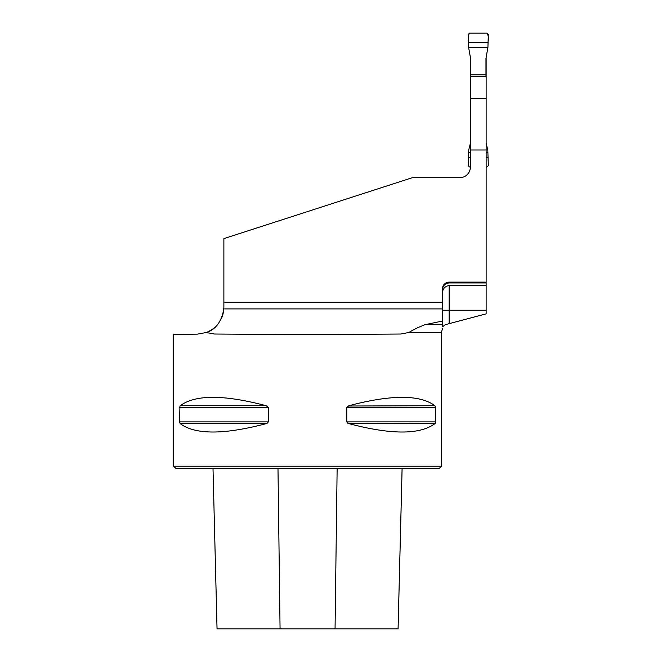<?xml version="1.0" encoding="UTF-8"?>
<svg xmlns="http://www.w3.org/2000/svg" width="662" height="662" viewBox="0 0 662 662"><rect width="100%" height="100%" fill="white"/><g stroke="black" fill="none" stroke-linecap="round" stroke-linejoin="round"><path stroke-width="0.99" d="M449.142 323.644L486.131 313.854L486.131 310.246L449.142 310.246L449.142 323.644L445.286 324.719L442.448 326.854L442.448 308.906L223.839 308.906C221.522 321.749 215.671 329.618 206.279 332.523L214.405 334.02C263.724 334.451 351.398 334.451 400.717 334.02L408.942 332.481L441.446 332.481L441.446 466.23L173.667 466.23L173.667 334.144M442.448 308.906L442.448 288.822A6.694 6.694 0 0 1 449.142 282.128L486.131 282.128L486.131 56.858M486.131 310.246L486.131 282.939L449.142 282.939C445.013 283.402 442.787 285.719 442.448 289.898M486.131 76.651L470.401 76.651L470.401 56.858M470.401 143.232L468.729 149.976L468.199 165.649L469.54 166.99L470.401 166.99A10.708 10.708 0 0 1 459.693 177.697A10.708 10.708 0 0 0 470.359 167.966L470.376 167.743M442.448 302.211L223.88 302.211L223.88 307.367C221.017 322.402 221.017 322.402 223.88 307.367L223.061 313.929L221.753 317.826M222.829 314.789L221.331 318.77M173.667 334.343L197.334 334.144L206.279 332.523M206.395 332.481C212.022 329.866 215.721 327.285 217.492 324.719M223.88 302.211L223.88 238.618L412.327 177.697L459.693 177.697M486.131 150.001L470.401 150.001L470.401 76.651M470.401 166.99L470.401 150.001M486.131 285.521L449.142 285.521C444.765 286.274 442.53 288.938 442.448 293.523M408.942 332.481C412.906 329.908 418.219 327.326 424.872 324.719L442.448 321.037M486.131 282.128L486.131 282.939M266.256 405.732L180.205 405.732C195.191 394.552 223.88 394.552 266.256 405.732L268.333 407.469L268.333 421.884L179.551 421.884L180.205 423.63L179.551 421.884L179.948 406.013M268.333 421.884L267.051 423.341M267.564 406.303L267.051 406.013M348.071 406.013L434.917 405.732L435.571 407.469L435.571 421.884L434.917 423.63C419.923 434.81 391.242 434.81 348.866 423.63L346.789 421.884L346.789 407.469L348.866 405.732C391.242 394.552 419.923 394.552 434.917 405.732L435.571 407.469L346.789 407.469M266.256 423.63C223.88 434.81 195.191 434.81 180.205 423.63L266.256 423.63M347.558 423.059L348.071 423.341M348.866 423.63L435.174 423.341M441.446 466.23L439.436 468.233L175.678 468.233L173.667 466.23M217.037 628.9L212.998 468.233L217.053 628.9L398.085 628.9L402.115 468.233M470.401 98.373L486.131 98.373M442.448 326.854L442.448 324.719L424.872 324.719M468.613 47.482L468.199 34.441L469.54 33.1L486.992 33.1L488.333 34.441L487.911 47.482L468.613 47.482L470.566 58.347L470.566 76.651M485.966 76.651L485.966 58.347L487.911 47.482M470.566 74.789L485.966 74.789M486.131 166.99L486.992 166.99L488.333 165.649L487.803 149.976L486.131 143.232M487.911 152.608L486.131 152.608M470.401 152.608L468.613 152.608M487.894 42.409L468.638 42.409C467.753 38.694 468.051 35.591 469.54 33.1L486.992 33.1C488.482 35.591 488.779 38.694 487.894 42.409L468.638 42.409M487.894 157.672L486.131 157.672M470.401 157.672L468.638 157.672M337.14 468.233L335.055 628.9M402.099 468.233L398.069 628.9M277.982 468.233L280.067 628.9M346.789 421.884L435.571 421.884M179.551 407.469L268.333 407.469M449.142 282.128L449.142 282.939M449.142 285.521L449.142 310.246L442.448 310.246M442.497 328.501L441.446 332.481"/></g></svg>
